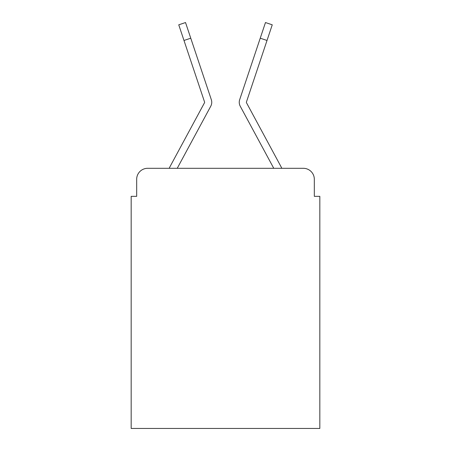 <?xml version="1.0" encoding="UTF-8"?>
<svg xmlns="http://www.w3.org/2000/svg" width="451" height="451" viewBox="0 0 451 451"><rect width="100%" height="100%" fill="white"/><g stroke="black" fill="none" stroke-linecap="round" stroke-linejoin="round"><path stroke-width="0.68" d="M136.676 179.301L136.676 196.348L136.676 179.301A10.999 10.999 0 0 1 147.674 168.302L169.221 168.302A27.5 27.5 0 0 1 170.23 166.233L204.466 102.822A1.099 1.099 0 0 0 204.545 101.949L178.748 24.816L185.53 22.55L190.762 38.2L183.985 40.466M314.324 196.348L314.324 179.301L314.324 196.348L319.827 196.348L319.827 428.45L131.173 428.45L131.173 196.348L136.676 196.348M314.324 179.301A10.999 10.999 0 0 0 303.326 168.302L147.674 168.302M203.181 120.254L177.237 168.302L203.181 120.254L177.237 168.302L203.181 120.254L177.237 168.302L203.181 120.254L177.237 168.302L203.181 120.254L177.237 168.302L203.181 120.254L177.237 168.302L203.181 120.254L177.237 168.302L203.181 120.254L177.237 168.302L203.181 120.254L177.237 168.302L273.763 168.302L247.819 120.254M273.763 168.302L240.242 106.222A8.248 8.248 0 0 1 239.678 99.682L265.47 22.55L272.252 24.816L246.455 101.949A1.099 1.099 0 0 0 246.398 102.298A1.099 1.099 0 0 1 246.455 101.949A1.099 1.099 0 0 0 246.398 102.298A1.099 1.099 0 0 1 246.455 101.949A1.099 1.099 0 0 0 246.398 102.298A1.099 1.099 0 0 1 246.455 101.949A1.099 1.099 0 0 0 246.398 102.298A1.099 1.099 0 0 1 246.455 101.949A1.099 1.099 0 0 0 246.398 102.298A1.099 1.099 0 0 1 246.455 101.949A1.099 1.099 0 0 0 246.398 102.298A1.099 1.099 0 0 1 246.455 101.949A1.099 1.099 0 0 0 246.398 102.298A1.099 1.099 0 0 1 246.455 101.949A1.099 1.099 0 0 0 246.534 102.822L280.77 166.233A27.5 27.5 0 0 1 281.779 168.302L303.326 168.302M177.237 168.302L210.758 106.222A8.248 8.248 0 0 0 211.322 99.682L190.762 38.2M204.466 102.822A1.099 1.099 0 0 0 204.602 102.298A1.099 1.099 0 0 1 204.466 102.822A1.099 1.099 0 0 0 204.602 102.298A1.099 1.099 0 0 1 204.466 102.822A1.099 1.099 0 0 0 204.602 102.298A1.099 1.099 0 0 1 204.466 102.822A1.099 1.099 0 0 0 204.602 102.298A1.099 1.099 0 0 1 204.466 102.822A1.099 1.099 0 0 0 204.602 102.298A1.099 1.099 0 0 1 204.466 102.822A1.099 1.099 0 0 0 204.602 102.298A1.099 1.099 0 0 1 204.466 102.822A1.099 1.099 0 0 0 204.602 102.298A1.099 1.099 0 0 1 204.466 102.822A1.099 1.099 0 0 0 204.602 102.298A1.099 1.099 0 0 1 204.466 102.822A1.099 1.099 0 0 0 204.602 102.298M178.748 24.816L185.53 22.55M267.015 40.466L260.238 38.2M265.47 22.55L272.252 24.816"/></g></svg>

